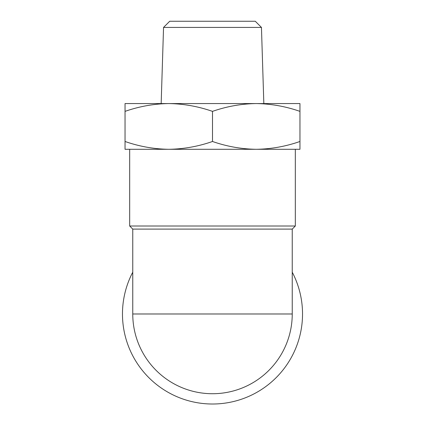<?xml version="1.0" encoding="UTF-8"?>
<svg xmlns="http://www.w3.org/2000/svg" width="425" height="425" viewBox="0 0 425 425"><rect width="100%" height="100%" fill="white"/><g stroke="black" fill="none" stroke-linecap="round" stroke-linejoin="round"><path stroke-width="0.64" d="M292.241 313.985L292.241 229.096L132.759 229.096L132.759 313.985A79.741 79.741 0 0 0 212.5 393.725A79.741 79.741 0 0 0 292.241 313.985L132.759 313.985A79.741 79.741 0 0 0 212.5 393.725A79.741 79.741 0 0 0 292.241 313.985A79.741 79.741 0 0 1 212.5 393.725A79.741 79.741 0 0 1 132.759 313.985M256.227 149.297L168.773 149.297C183.643 149.074 198.22 146.471 212.5 141.482C226.791 146.466 241.368 149.069 256.227 149.297L299.96 149.297L299.96 141.482C285.68 146.471 271.102 149.074 256.227 149.297L295.327 149.297L295.327 226.01L129.673 226.01L129.673 149.297L168.773 149.297L125.04 149.297L125.04 111.377C139.32 106.388 153.898 103.785 168.773 103.567C183.632 103.79 198.209 106.393 212.5 111.377C226.78 106.388 241.357 103.785 256.227 103.567C271.092 103.79 285.669 106.393 299.96 111.377L299.96 103.567L125.04 103.567L125.04 111.377M132.759 272.186A90.031 90.031 0 0 0 234.021 401.402A90.031 90.031 0 0 0 292.241 272.186M168.773 149.297C153.908 149.069 139.331 146.466 125.04 141.482M212.5 141.482L212.5 111.377M299.96 141.482L299.96 111.377M261.455 27.423L163.545 27.423L169.713 21.25L255.287 21.25L261.455 27.423L263.835 103.567M292.241 229.096L295.327 226.01M132.759 229.096L129.673 226.01M163.545 27.423L161.165 103.567"/></g></svg>
